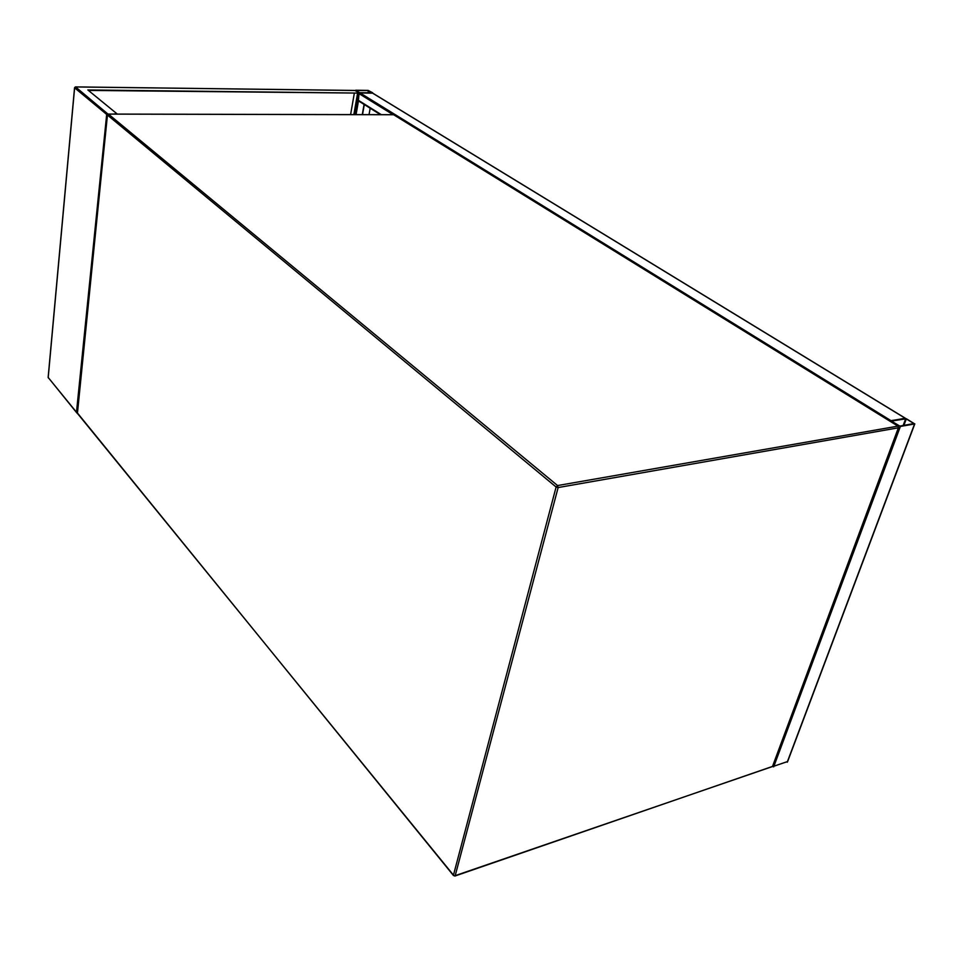 <?xml version="1.0" encoding="UTF-8"?>
<svg xmlns="http://www.w3.org/2000/svg" width="963" height="963" viewBox="0 0 963 963"><rect width="100%" height="100%" fill="white"/><g stroke="black" fill="none" stroke-linecap="round" stroke-linejoin="round"><path stroke-width="1.44" d="M787.433 761.589L772.507 766.68M914.573 423.973L905.148 418.219L890.667 420.867L900.381 426.453L914.573 423.973L787.204 762.215M906.376 418.749L891.437 421.084L899.791 426.091L914.08 423.527L906.376 418.749L903.896 425.369M358.332 100.814L359.091 93.495M359.452 92.99L372.729 93.158L905.28 418.207M905.545 418.363L890.956 420.638L359.885 92.845L372.597 92.737L368.095 90.39L355.66 90.233L359.885 92.845M890.823 420.675L890.101 421.264M372.067 92.821L368.36 90.558L355.78 90.45L359.62 92.677L372.067 92.821M364.303 104.546L362.509 114.633M364.086 104.413L362.281 114.621M370.189 108.229L369.034 114.645M88.391 90.414L359.608 93.098L87.838 89.956L117.005 113.827L106.688 114.416L76.486 412.224L77.124 413.199M354.986 90.486L359.608 93.098M357.899 93.483L354.203 114.609M350.604 114.597L354.288 93.435M357.55 93.471L353.854 114.609M772.711 765.898L898.383 427.813L558.143 487.555L455.198 875.644L771.592 766.849M898.672 427.584L898.25 426.296L393.951 114.741L108.446 114.116L557.577 485.557L897.841 426.152L898.467 427.259M556.108 487.013L107.447 115.042L77.148 413.043L453.453 875.126L556.108 487.013L558.143 487.555L557.577 485.557L556.108 487.013M772.735 766.343L454.933 876.041L453.441 875.487L454.933 876.041L453.441 875.487L77.184 412.706M77.401 413.609L107.375 114.946L108.446 114.116L107.507 114.79M393.638 114.741L897.998 426.152M900.381 426.453L773.674 766.873M905.726 418.58L903.15 425.502M372.344 92.99L905.148 418.219M357.923 100.032L381.348 114.669M359.055 93.64L393.097 114.693M356.057 114.609L358.465 100.898M354.902 114.609L358.609 93.483M368.396 92.785L368.769 90.654M367.962 92.773L368.36 90.558M76.486 412.224L48.21 377.508L74.62 87.826L106.688 114.416M108.025 114.116L75.571 86.935L355.383 90.486M48.234 377.207L48.451 378.062M75.319 86.971L74.669 87.609M772.783 766.211L898.635 427.704M108.35 114.067L393.747 114.693M914.814 423.864L787.505 761.889M890.667 420.867L890.438 421.481M358.08 100.658L380.481 114.669M75.427 86.899L74.548 87.741L48.15 377.4L76.667 412.706M75.499 86.899L355.154 90.45"/></g></svg>
